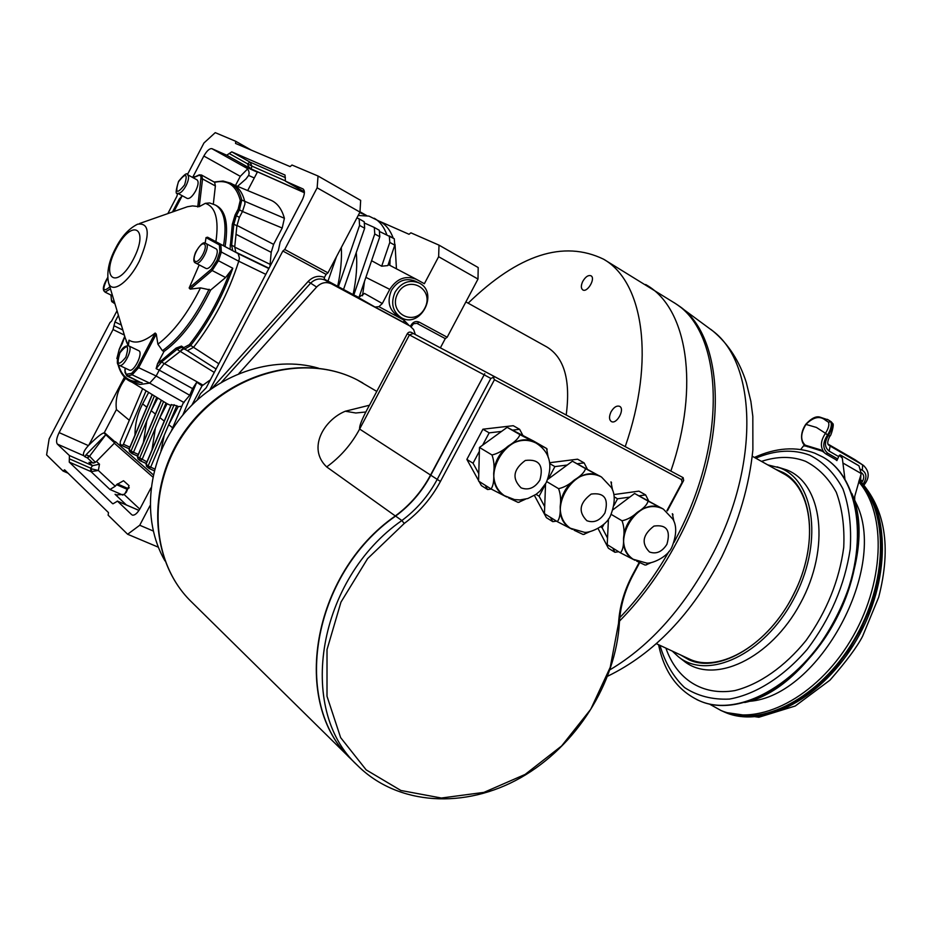 <?xml version="1.0" encoding="UTF-8"?>
<svg xmlns="http://www.w3.org/2000/svg" width="932" height="932" viewBox="0 0 932 932"><rect width="100%" height="100%" fill="white"/><g stroke="black" fill="none" stroke-linecap="round" stroke-linejoin="round"><path stroke-width="1.4" d="M625.244 446.556C655.429 359.694 643.488 281.744 603.587 259.201C563.545 239.827 518.39 254.483 468.144 303.168M582.721 281.464C585.459 276.781 588.22 274.882 590.993 275.79C595.932 278.272 587.323 293.044 582.768 289.887C580.892 288.349 580.881 285.541 582.721 281.464M610.949 412.014C613.71 407.284 616.588 405.385 619.594 406.329C625.302 408.915 616.693 424.829 611.369 421.532C609.062 419.784 608.934 416.616 610.949 412.014M465.883 301.91L546.816 346.949C564.291 357.573 570.757 380.244 566.202 414.961M674.162 302.679L675.572 303.622C722.883 333.05 727.717 438.459 678.228 534.269L673.964 542.471M669.071 551.313C654.614 576.454 638.187 598.554 619.792 617.625M675.968 303.902L677.82 305.16C724.91 334.786 729.663 439.892 680.348 535.364C663.467 568.543 643.185 597.121 619.5 621.096M687.234 658.05L689.365 659.041C719.621 673.603 769.133 644.268 793.505 594.418C819.123 545.127 812.937 488.356 782.868 473.328L752.31 456.261M680.511 654.916L689.051 659.844C719.353 673.754 768.527 644.711 793.621 594.406C819.112 544.3 812.89 488.03 783.334 472.594L775.61 469.274M854.667 500.123L855.623 502.185C889.478 566.108 819.275 696.775 749.013 701.342M858.698 481.821C887.194 514.161 884.538 584.97 850.147 641.228C816.024 697.695 758.497 726.692 720.949 710.464L709.31 703.998M858.978 480.9C889.023 511.901 887.893 583.129 853.689 640.47C819.776 698.033 761.351 728.009 723.325 711.535L720.494 710.277M859.956 480.749L860.597 479.84L859.572 478.99M835.678 459.581L836.878 460.618L839.313 455.305L842.318 458.136L840.245 454.956L858.966 465.825L861.215 473.561L854.737 496.348L854.632 501.87M806.669 446.242L803.582 445.799L800.728 449.48M826.265 454.14L837.006 460.326L826.206 454.117M807.042 446.416L822.77 451.344M842.318 458.136L844.905 478.873M840.105 472.035L839.266 470.998M840.245 454.956L839.313 455.305M820.649 449.876L805.248 445.181C800.273 440.405 800.518 433.473 805.959 424.386L806.063 424.235C813.531 416.895 820.032 415.59 825.577 420.32L828.385 422.126C829.55 424.584 828.583 428.301 825.484 433.287L816.42 427.438L805.854 424.375M827.639 419.517L831.123 421.718L828.385 422.126M828.478 420.017L830.552 421.38C832.159 424.351 831.193 428.837 827.674 434.836L825.484 433.287M831.181 421.753L832.672 423.536C834.688 423.722 830.703 436.922 829.969 436.001L827.569 434.976C822.502 442.653 822.548 448.735 827.698 453.208L826.183 454.105L824.645 452.999C820.102 447.64 820.346 441.116 825.379 433.427L827.569 434.976M827.301 419.307L825.577 420.32M828.385 419.959L819.647 417.035C815.815 416.056 811.201 418.468 805.819 424.246M805.819 424.584L805.702 424.421C797.897 436.025 803.233 445.671 805.038 445.112L804.899 444.925M863.778 465.685L855.122 459.802L862.613 464.882L830.132 446.032L829.165 451.111C824.494 447.395 824.249 442.187 828.432 435.477L829.969 436.001M860.888 474.877L860.597 479.84L862.589 481.227C864.477 477.44 864.034 474.574 861.273 472.606M863.044 483.941L864.279 482.193C866.958 476.893 866.329 472.932 862.368 470.31L860.784 469.39M864.279 482.193L865.653 482.753L864.022 485.048M478 279.052L438.634 256.719L439.007 245.139L478.198 267.542L478 279.052L447.174 337.233L445.263 338.619L440.382 347.846M447.174 337.233L419.132 322.088C415.905 320.794 413.237 321.796 411.117 325.07L410.453 326.317M438.634 256.719L424.363 283.724L416.627 279.437C405.851 275.08 396.892 278.388 389.774 289.374L382.306 303.517L378.928 306.675L403.964 320.142L409.136 325.536M398.011 315.983L397.638 315.797C388.947 309.773 386.897 301.281 391.475 290.306C397.719 280.602 405.63 277.55 415.229 281.149L418.515 282.722M395.098 292.112C390.496 303.133 392.547 311.649 401.249 317.684C420.693 329.182 439.485 292.229 418.911 282.92C409.288 279.32 401.354 282.384 395.098 292.112M397.708 293.498C407.983 273.88 435.186 289.036 424.747 308.271C414.728 327.715 387.304 313.036 397.708 293.498M389.436 236.006L394.259 238.72L394.784 245.198L387.84 265.585L381.677 266.202L371.588 260.715M341.31 247.516C341.974 258.886 340.762 271.818 337.675 286.31L327.994 281.103L336.487 256.684M356.245 252.63C357.457 264.7 356.408 278.68 353.1 294.594L343.535 289.456M382.306 303.517L364.505 293.44L359.111 297.098M362.525 295.77L364.494 281.394M353.1 294.594L358.971 297.494L379.802 236.763L379.312 230.286L374.431 227.536M337.675 286.31L343.524 289.479L364.657 228.247L364.214 221.758L359.286 218.985M323.987 278.983L327.994 281.126M415.346 334.553L413.633 329.578L410.033 326.049L331.571 283.911C326.177 281.464 321.202 282.512 316.624 287.044L238.895 373.522M318.429 368.152C272.482 354.836 215.409 374.28 181.344 416.837C147.186 459.313 140.872 519.287 164.941 560.854M282.839 251.034L284.726 249.485L327.971 272.843L326.083 274.358L282.839 251.034L210.003 389.588M327.971 272.843L359.973 212.1L317.148 187.81L284.726 249.485M317.148 187.81L318.045 176.02L291.984 165.022L290.143 166.607L235.54 143.435L235.773 141.315L215.245 132.647L203.957 142.98L187.414 174.61M187.483 174.645L197.025 179.864C198.831 181.519 198.365 185.2 195.65 190.909C192.458 196.477 189.65 198.982 187.227 198.434L177.662 193.274C180.074 193.809 182.87 191.281 186.062 185.701C188.8 179.981 189.266 176.288 187.483 174.645C187.134 172.338 184.175 174.552 178.618 181.274C175.705 190.617 175.379 194.625 177.662 193.274L176.917 196.244L167.818 213.649M117.036 310.717L111.549 321.19L110.034 322.507L49.128 438.902L46.6 454.909L63.073 471.033L64.588 469.81L108.485 512.612L108.135 515.163L127.637 534.257L139.73 525.252L153.209 530.984M150.052 505.622L139.73 525.252M235.481 185.491L240.293 176.323L203.84 156.04C206.869 150.751 209.56 148.293 211.937 148.677L226.721 155.213L231.765 151.846L285.017 175.041L285.437 181.157L303.063 188.963C305.137 190.815 304.764 194.718 301.945 200.636L280.148 242.11L278.365 250.498L206.228 387.735L200.508 393.642L197.176 399.991M150.972 487.879L140.301 508.196C137.458 513.206 134.814 515.513 132.379 515.093L132.95 515.21M138.973 510.421L117.479 501.171L131.703 514.674M117.479 501.171L112.993 503.804M152.766 476.986L114.333 443.224L96.474 461.422L99.479 464.194L98.349 470.462L91.033 471.627L69.248 462.109L112.516 503.595M69.248 462.109L69.422 455.55L92.559 465.697L88.983 462.354L94.4 462.843L96.474 461.422M114.624 442.91L103.86 432.914C101.46 433.497 96.439 437.597 88.785 445.216L88.4 445.613C84.113 450.296 82.633 453.698 83.938 455.795L57.33 444.075L69.422 455.55M57.33 444.075C55.897 441.908 56.491 438.087 59.112 432.599L88.4 445.613M124.352 335.042L113.04 329.555L59.112 432.599M113.04 329.555L114.939 321.913L121.346 325.035M180.144 199.53L179.235 199.04L172.432 212.042M118.411 315.284L114.939 321.913M179.235 199.04L181.926 196.116M203.84 156.04L192.633 177.464M376.784 391.405L357.271 379.93C305.323 352.855 229.68 372.625 188.311 427.567C146.51 482.193 148.759 559.841 190.734 601.152L351.341 759.382C290.295 703.485 311.521 574.019 395.378 515.92C410.033 505.051 421.718 491.513 430.421 475.273L484.768 373.674L430.654 475.437C421.951 491.665 410.266 505.214 395.611 516.083C311.742 574.205 290.504 703.683 351.55 759.592L353.24 761.258M395.541 516.118L326.678 466.92C306.978 448.222 324.185 419.796 345.306 411.233L369.433 405.234M639.69 562.59L632.991 575.114C624.906 590.387 620.386 606.056 619.442 622.133C616.017 683.342 576.256 746.101 520.755 777.684C465.336 809.197 397.952 805.877 357.364 765.312C296.12 709.252 317.567 579.063 401.855 520.534C416.581 509.594 428.324 495.964 437.085 479.63L490.826 378.404L494.904 376.819L488.065 373.184M683.669 480.423L683.156 477.673L681.56 479.619L682.073 482.38L683.669 480.423L667.382 510.887M494.904 376.819L683.156 477.673M681.56 479.619L494.449 379.708L440.428 481.46C431.434 498.224 419.377 512.216 404.255 523.458L367.604 558.618L340.961 602.119L327.015 649.592L327.004 696.262L340.634 737.608L366.171 769.879L400.877 790.476L441.349 798.025L483.941 792.375L525.124 774.422L561.647 745.926L590.748 709.264L610.227 667.335L618.533 623.368C619.5 606.848 624.137 590.737 632.455 575.032L639.236 562.369M666.928 510.643L682.073 482.38M550.497 517.411L552.769 521.652L546.385 517.656L534.409 495.44M549.577 462.726L577.56 459.196L584.119 462.889L577.316 463.752M598.053 528.502L608.375 548.226L614.945 552.28L618.662 551.721M648.556 500.729L645.631 494.915L638.898 491.141L613.85 494.577M522.934 435.535L519.625 429.303L513.252 425.703L482.916 429.209L466.862 459.406L478.594 480.574M479.048 481.39L481.39 485.619L487.587 489.533L491.211 489.055M493.11 376.959L494.449 379.708M519.625 429.303L512.53 430.13M501.567 431.411L489.172 432.856L482.636 445.158M479.374 451.286L473.037 463.216L478.78 473.619M485.246 485.292L487.587 489.533M482.916 429.209L489.172 432.856M466.862 459.406L473.037 463.216M504.818 495.929L504.398 495.673C497.245 490.698 493.669 483.254 493.692 473.351C494.1 480.842 493.214 486.05 491.036 488.95L478.582 481.098L479.479 447.453L507.159 427.345L533.442 440.976L546.723 448.548L536.261 443.213M491.036 488.95L505.913 496.581M508.406 497.816L518.052 502.371M518.681 502.278L525.485 499.191M548.226 457.519L546.583 448.49M508.208 446.067C502.965 450.704 497.572 453.674 492.003 454.979C493.96 460.478 494.519 466.594 493.692 473.351C494.391 462.156 499.226 453.068 508.208 446.067C517.528 439.729 526.615 438.634 535.469 442.782L519.94 434.615C518.6 438.343 514.685 442.152 508.208 446.067M507.159 427.345L519.94 434.615M479.479 447.453L492.003 454.979M645.631 494.915L639.096 495.812M629.776 497.106L617.555 498.795L614.037 505.389M604.029 524.11L602.107 527.71L607.536 538.102M612.743 548.074L614.945 552.28M614.223 496.873L617.555 498.795M600.674 526.836L602.107 527.71M613.023 509.699L634.599 493.482L663.165 509.035M633.504 559.468L633.166 559.258C626.525 554.715 623.31 547.713 623.531 538.23C623.846 545.337 622.809 550.195 620.432 552.816L607.221 544.661L608.445 519.031M620.432 552.816L634.308 559.946M636.649 561.099L645.072 565.06M645.829 564.943L651.352 562.555M673.941 521.431L672.345 513.742M637.418 512.262C632.607 516.771 627.481 519.613 622.028 520.778C624.021 526.079 624.522 531.904 623.531 538.23C624.393 527.675 629.03 519.019 637.418 512.262C646.109 506.123 654.474 504.934 662.524 508.686L648.101 501.101C647.099 504.795 643.546 508.511 637.418 512.262M634.599 493.482L648.101 501.101M611.182 514.371L622.028 520.778M345.306 411.233L355.803 412.993L365.892 411.979M413.004 333.33C410.523 331.547 408.624 331.687 407.284 333.749L370.563 403.183C362.758 417.21 359.111 425.831 359.624 429.058L440.428 481.46M552.769 521.652L556.462 521.128M587.23 468.901L584.119 462.889M567.204 465.045L554.901 466.606L548.272 479.036M545.535 484.186L539.115 496.232L544.696 506.635M549.705 463.6L554.901 466.606M536.04 494.356L539.115 496.232M547.667 479.479L572.399 461.2L601.233 476.916M570.722 528.467L570.349 528.234C563.441 523.493 560.062 516.27 560.19 506.577C560.54 513.87 559.584 518.891 557.289 521.652L544.439 513.637L545.546 483.871M557.289 521.652L571.654 529.027M574.065 530.215L583.082 534.467M583.77 534.362L589.909 531.636M612.592 490.232L610.973 481.891M574.38 479.968C569.359 484.535 564.105 487.448 558.594 488.671C560.563 494.077 561.099 500.041 560.19 506.577C560.971 495.708 565.701 486.842 574.38 479.968C583.374 473.736 592.088 472.582 600.523 476.532L585.564 468.656C584.399 472.373 580.671 476.135 574.38 479.968M572.399 461.2L585.564 468.656M546.735 481.611L558.594 488.671M304.403 192.726L257.5 171.849L247.679 190.571M247.539 169.007L240.293 176.323M158.324 547.189L127.637 534.257M63.073 471.033L68.071 473.2M83.938 455.795L85.103 456.878L86 454.828L89.589 456.191L95.39 462.319M404.325 322.787L375.002 307.024L378.928 306.675M318.045 176.02L360.672 200.38L359.973 212.1M212.286 387.98L308.108 281.487C313.012 276.559 318.464 275.196 324.476 277.398L326.083 274.358M324.476 277.398L324.278 279.81C319.175 278.004 314.55 279.204 310.414 283.386L221.711 381.992M359.729 212.566L366.591 215.583M379.697 221.362L409.032 234.281L410.896 232.825L439.007 245.139M396.45 268.824L395.028 244.405M393.222 238.138C390.415 230.472 386.221 225.055 380.64 221.898L368.979 216.108L358.191 215.467M129.187 448.805L122.197 445.659M125.634 378.31C118.131 388.341 115.055 398.756 116.418 409.556L129.292 420.274M146.254 463.414L140.569 460.99M137.621 456.051L132.099 453.616M135 435.081C134.93 424.27 137.482 413.866 142.654 403.882L148.677 392.407M146.068 390.799L123.443 444.273L129.874 447.162M184.07 402.589L149.668 383.11L156.145 376.039L189.732 395.285L183.266 402.892L171.36 430.887M178.222 406.62L176.777 405.711L168.634 424.875L178.222 406.62L181.81 406.329M163.927 401.774L166.013 403.055L155.399 428.044L151.986 449.923M159.756 417.792L167.131 403.742L166.013 403.055M167.131 403.742L170.847 405.502M176.777 405.711L171.348 404.756M132.565 382.47L140.045 384.462L149.668 383.11L132.146 374.827L131.529 373.417L125.936 374.28L124.981 372.287L125.307 368.163M129.059 340.623L129.117 340.203C135.478 344.164 144.169 341.776 155.178 333.039L156.261 334.075L157.892 344.188L162.436 350.712L163.997 351.469L157.508 363.83L156.133 368.641L159.244 370.132L156.145 376.039M128.767 345.9L138.635 350.653C143.761 352.284 134.022 372.637 129.338 370.074L129.21 370.016M140.161 382.202L127.731 375.922L132.146 374.827L138.658 367.662L137.388 366.963L131.529 373.417M189.149 288L190.198 289.13L200.508 287.883L210.655 290.038L225.591 277.526L232.79 268.253L218.449 260.727L221.338 252.024L219.847 251.756L216.981 260.377L211.319 269.197L189.149 288L199.203 264.898M187.437 350.7L193.565 347.287C213.545 321.691 228.608 293.009 238.755 261.228L239.431 258.094L238.173 253.644L235.784 252.339L234.724 246.794L236.903 225.824L239.384 217.377L242.483 211.471L244.918 204.05L244.801 201.696C242.728 193.367 239.035 187.751 233.711 184.851L231.008 183.359M205.156 243.194L206.03 237.613L207.58 237.206L235.784 252.339M205.937 243.485L215.84 248.716C221.082 250.731 210.539 271.27 205.774 268.323L205.669 268.253M210.655 290.038C196.769 318.546 181.216 339.015 163.997 351.469M223.529 245.733C227.059 223.878 224.344 210.317 215.397 205.063L209.618 202.955L205.331 203.339L199.285 206.624L202.547 178.932L201.51 175.018L214.64 182.299C227.757 179.422 236.297 185.433 240.27 200.333L238.161 209.129L235.062 215.047L232.313 224.332L230.029 249.252M214.64 182.299L215.374 185.969L213.323 204.096M215.711 205.226L216.9 205.879C225.859 211.133 228.585 224.694 225.066 246.549M199.285 206.624L192.516 205.914L187.46 206.729L139.544 223.505M235.062 215.047L236.344 215.723L239.442 209.805L241.772 200.03L284.4 218.286C281.72 208.721 277.014 202.617 270.28 199.961L233.07 184.489M189.732 395.285L192.54 388.621L159.244 370.132L163.648 364.284L183.651 348.731L181.134 349.954M192.54 388.621L196.769 382.19L201.999 385.895L203.013 385.137L161.527 362.035L176.975 349.349L181.612 347.345L183.907 348.894M159.255 370.109L163.648 364.284M229.691 272.447C219.451 299.405 206.007 323.474 189.382 344.642L183.732 347.648L181.484 346.087L176.078 348.114L176.975 349.349L214.278 372.416M284.4 218.286L282.198 228.025L273.6 244.37L271.2 252.339L236.507 234.538M156.774 397.382L151.066 410.849L157.811 398.011M103.86 432.914L104.361 432.553L115.242 442.071M201.999 385.895L191.992 404.931M290.26 222.876L302.725 199.029M234.666 247.085L270.105 264.35L271.2 252.339M270.105 264.35L269.989 266.435M203.013 385.137L210.387 379.825M193.541 347.321L218.834 363.748M265.83 274.358L238.755 261.216M366.73 215.607L359.985 211.785M235.773 141.315L251.314 150.134M129.268 487.751L127.16 489.3L124.946 493.634M91.686 468.878L98.349 470.462L115.265 486.236L109.976 489.498L91.033 471.627L91.686 468.878L90.719 468.179L92.559 465.697L99.479 464.194M115.265 486.236L116.593 484.687L127.16 489.3M126.344 504.934L115.055 494.298L116.314 494.904L124.038 494.414L126.344 492.236L129.047 485.677L123.525 480.737L116.593 484.687M254.285 177.989L248.623 175.426L246.025 178.897L237.532 186.353M304.403 192.621L251.162 168.925L248.553 166.572L247.481 163.787L251.943 166.129L251.162 168.925L226.721 155.213M90.66 471.464L90.719 468.179L69.329 458.824M248.623 175.426C249.881 172.059 248.518 169.088 244.545 166.479L257.337 172.164M114.333 443.224L115.44 441.71L153.244 474.784M105.607 434.999L89.589 456.191M105.84 434.65L86 454.828M93.095 463.192L87.375 457.88L89.262 456.657M161.457 400.259L137.61 456.505M161.318 400.166L137.412 456.54L137.948 458.893L137.517 456.727L146.93 461.841M143.4 442.42L146.767 421.008L133.509 452.276L131.028 451.076L154.397 395.914M151.066 410.849L146.767 421.008M152.3 394.632L129.187 449.201M142.654 388.702L120.31 441.535L120.146 443.947L122.022 445.589L123.443 444.273M168.634 424.875L164.23 435.244L160.991 450.785M164.23 435.244L150.669 467.165L148.118 465.953L174.144 404.674M171.453 404.523L146.208 463.973M196.769 382.19L182.812 415.031M389.856 265.364L390.135 258.828M386.85 234.806C384.066 226.965 379.86 221.443 374.221 218.239M338.363 286.707L359.577 225.393L359.146 218.892L356.921 217.89M353.787 294.99L374.769 233.944L374.303 227.455L365.251 223.389M380.361 231.893L394.259 238.72M381.677 266.202L389.809 242.402L389.296 235.924M645.69 284.528L646.412 284.959C687.082 308.014 700.188 385.452 670.9 470.986M710.801 329.357L713.12 331.198C756.376 363.795 759.603 463.227 713.586 552.42C685.404 606.336 650.886 645.457 610.017 669.759M672.287 651.095L678.38 656.745C707.749 680.744 763.914 654.765 793.33 599.73C823.271 544.987 815.36 481.366 780.096 467.969L767.642 464.835M678.38 656.745L683.739 660.893C713.562 685.276 770.566 659.099 800.367 603.377C830.692 547.958 822.513 483.498 786.678 469.903L777.055 466.85M665.914 648.124C676.527 679.113 702.355 696.099 734.731 690.612C759.347 684.449 784.802 666.729 806.122 640.401C826.719 611.485 839.254 580.508 843.728 547.457C844.695 526.731 842.213 508.324 836.272 492.247C828.513 478.104 818.273 467.794 805.539 461.305C792.083 456.121 777.393 456.156 761.479 461.387M659.984 645.363C665.029 662.687 673.219 676.749 684.554 687.56C697.486 696.006 712.444 699.85 729.418 699.082C755.736 694.422 783.591 676.818 807.345 649.208C830.412 618.58 844.695 585.238 850.205 549.169C851.627 526.545 849.192 506.437 842.912 488.846C834.618 473.386 823.562 462.167 809.757 455.189C793.225 449.003 775.226 450.005 755.759 458.195M696.833 699.617L699.757 700.922C740.299 718.747 804.456 681.339 836.994 616.145C869.999 551.173 861.483 478.093 822.607 456.936L814.719 453.15C795.905 446.265 775.808 447.698 754.419 457.437M822.77 457.03L822.863 457.088C861.739 478.244 870.267 551.325 837.262 616.273C804.735 681.467 740.579 718.875 700.025 701.039L698.056 700.177M744.773 702.507C816.048 687.373 881.241 560.202 851.836 493.471M870.115 496.744L876.476 511.738L880.391 528.887L881.707 547.771L880.332 567.879L876.278 588.651L869.638 609.516L860.562 629.857L849.343 649.103L836.295 666.683L821.791 682.108L806.285 694.957L790.196 704.918L774.003 711.768L758.124 715.368M859.176 480.248C890.468 510.13 890.608 581.65 856.566 639.865C822.839 698.313 763.692 729.092 725.282 712.421L721.997 710.941L725.282 712.421L758.869 717.244L795.264 706.002L830.016 680.115C846.314 661.429 857.184 646.796 862.624 636.218L878.701 597.191C891.668 546.676 885.19 507.637 859.234 480.062M861.215 473.561L843.542 463.367M837.612 458.928L827.698 453.208M807.52 446.754L805.038 445.112M831.262 421.8L831.123 421.718C832.824 424.747 831.961 429.291 828.536 435.337L828.432 435.477M865.63 482.788C869.626 476.543 868.927 470.777 863.521 465.487L862.613 464.882L862.368 470.31M861.692 482.496L862.589 481.227M838.637 456.587L829.165 451.111M389.774 289.374L365.88 277.363M409.707 325.874L403.836 322.507L403.964 320.142M375.002 307.024L357.492 296.982M324.091 279.6L331.571 283.911M362.758 382.924L357.142 379.86C304.473 352.552 228.946 372.532 187.798 427.171C146.231 481.483 148.258 559.212 190.734 601.152L192.26 602.654M487.879 373.08L413.284 333.458L409.428 334.903L483.813 374.664M484.069 374.792L490.826 378.404M407.284 333.749L409.428 334.903L359.624 429.058C351.504 444.238 340.53 456.866 326.678 466.92M506.763 497.024L504.527 495.754C476.403 479.409 509.478 425.516 536.622 443.422C546.933 450.109 554.843 462.249 546.059 482.951L539.954 491.094L536.051 494.356L527.803 498.527L519.87 499.948L514.511 499.599L504.398 495.673M521.116 487.879C528.561 490.558 534.817 487.96 539.884 480.085C543.892 465.359 539.045 458.824 525.322 460.455C513.171 469.472 511.773 478.617 521.116 487.879M635.053 560.33L633.306 559.34C607.489 544.777 638.676 492.958 663.467 509.21L672.939 519.24C676.888 525.893 676.585 535.05 672.054 546.723C667.743 557.581 650.874 564.093 646.563 563.056L633.166 559.258M649.522 552C656.291 554.389 662.093 551.837 666.904 544.323C670.889 530.39 666.578 524.308 653.949 526.091C642.602 534.793 641.123 543.438 649.522 552M618.533 623.368L619.442 622.133M404.255 523.458L401.855 520.534L395.611 516.083M572.446 529.434L570.477 528.316C543.542 512.915 575.627 460.058 601.571 477.102L611.415 487.576C615.423 494.321 615.143 503.664 610.553 515.606C606.091 526.836 588.57 533.384 584.282 532.265L570.349 528.234M586.869 520.72C593.975 523.248 599.987 520.662 604.926 512.973C608.922 498.655 604.355 492.352 591.203 494.065C579.459 502.93 578.015 511.819 586.869 520.72M211.937 148.677L246.91 168.273M285.495 181.192L304.403 191.841L285.437 181.157M88.983 462.354L89.973 462.785M87.375 457.88L85.103 456.878M88.785 445.216L124.457 377.145M116.418 409.556L104.361 432.553M168.727 424.689L172.665 427.835M142.654 403.882L146.802 407.191M129.63 381.095L142.083 382.702M124.97 370.691L126.647 375.817L127.731 375.922L127.16 374.501M155.178 333.039L137.388 366.963M128.36 345.737L129.117 340.203M119.319 365.332C123.968 367.872 133.742 347.461 128.663 345.842C125.005 345.644 122.08 347.951 119.855 352.75C116.686 360.544 116.5 364.738 119.319 365.332L129.338 370.074M119.925 352.832C127.463 343.628 129.42 345.12 125.808 357.271C118.248 366.451 116.29 364.971 119.925 352.832M156.168 376.004L138.658 367.662L156.261 334.075M117.397 360.439L117.374 361.651M138.856 381.584C128.593 381.922 121.777 376.272 118.376 364.645M117.024 358.098L119.296 349.325M119.273 349.372L122.255 343.675M122.232 343.722L124.806 336.557M114.543 302.457L111.432 300.29L111.7 301.549L114.951 303.809M111.432 300.29L110.99 295.071M105.095 292.147L110.454 288.85M109.848 286.858C102.695 292.753 101.984 289.677 107.716 277.654M176.078 348.114L157.508 363.83M160.805 360.684L161.527 362.035L156.133 368.641M181.484 346.087L181.705 347.391M183.732 347.648L184.431 349.232L190.431 345.737C208.302 322.938 222.433 297.098 232.79 268.253M189.382 344.642L193.565 347.287M238.755 261.228L221.338 252.024L220.826 244.44L219.393 244.93L219.847 251.756M190.198 289.13L212.147 270.525L218.449 260.727L216.981 260.377M206.03 237.613L219.393 244.93M195.673 263.069L195.79 263.127C200.508 266.051 211.086 245.442 205.879 243.45C203.793 241.283 200.357 244.242 195.569 252.327C193.227 258.723 193.239 262.288 195.615 263.022L205.774 268.323M195.184 261.31C190.978 258.968 200.054 241.668 204.213 244.079C208.5 246.328 199.308 263.849 195.184 261.31M225.591 277.526L212.147 270.525L211.319 269.197M268.87 268.567L238.161 253.644L207.58 237.206M230.134 245.093L231.649 245.163L233.85 224.169L236.344 215.723L239.384 217.377M232.697 250.696L231.649 245.163L234.724 246.794M232.313 224.332L233.85 224.169L236.903 225.824M238.161 209.129L242.483 211.471M240.27 200.333L241.772 200.03C239.722 191.701 236.029 186.085 230.717 183.196L223.051 181.029L214.22 182.008M173.958 211.506L182.218 195.732M193.192 177.767L199.064 175.321L200.473 175.717L201.044 176.998L197.759 206.974M184.571 184.909C177.057 194.31 175.006 193.285 178.42 181.845C185.911 172.432 187.961 173.457 184.571 184.909M215.374 185.969L202.547 178.932L201.067 178.979M199.926 174.971L198.714 175.414M199.18 174.901L194.24 177.138M137.61 224.181C149.772 222.562 150.367 234.817 139.404 260.948C128.36 283.177 111.106 294.687 108.427 282.14C106.597 271.934 109.009 260.599 115.661 248.122C121.591 236.495 128.907 228.515 137.61 224.181M128.278 345.434L125.284 338.153L108.811 283.398M200.508 287.883C187.705 313.536 173.503 332.305 157.892 344.188M205.331 203.339C215.548 206.706 219.078 219.474 215.909 241.668M209.094 289.246C195.196 317.765 179.643 338.246 162.436 350.712M116.209 248.553C132.064 217.727 149.854 227.723 133.369 259.271C116.861 290.784 99.992 279.111 116.209 248.553M282.198 228.025L242.471 211.482M236.903 225.393L273.6 244.37M159.85 417.606L164.23 421.101M151.159 410.674L155.423 414.076M445.263 338.619L416.837 323.322L413.458 323.753L411.175 326.829M187.414 350.688L216.084 368.99L187.425 350.688M269.033 268.253L235.248 251.896M155.399 428.044L142.002 459.639L139.916 460.606L145.951 463.414M316.624 287.044L308.108 281.487M122.907 495.102L109.976 489.498M124.038 494.414L139.788 509.117M115.055 494.298L117.246 495.242M128.034 488.554L117.362 483.906M231.765 151.846L250.021 162.121L285.402 177.628M137.948 458.893L139.916 460.606L139.485 458.439L163.601 401.575M285.087 180.761L251.943 166.129L250.021 162.121L247.481 163.787L229.237 153.535M122.849 330.045L113.984 325.734M88.389 455.888L87.899 457.822M129.105 449.41L131.028 451.076L132.018 453.593L129.525 451.554L129.105 449.41M137.447 456.028L132.018 453.593L133.509 452.276L138.309 454.42M129.991 451.845L128.989 449.259M154.677 468.959L150.669 467.165L149.12 468.505L154.199 470.765L149.213 468.528M146.114 464.206L148.118 465.953L149.12 468.505L146.545 466.384L146.114 464.206M147.011 466.687L145.998 464.043M359.577 225.393L364.657 228.247M374.769 233.944L379.802 236.763M394.784 245.198L389.809 242.402M411.117 325.082L411.886 325.489M419.132 322.088L417.221 323.509M603.587 259.201L675.572 303.622M677.82 305.16L713.12 331.198C728.428 344.048 739.484 361.162 746.311 382.539L750.877 401.401L752.823 416.359L752.881 449.9C749.258 485.525 738.901 521.151 721.811 556.754C692.127 613.815 654.078 653.635 607.676 676.201M656.396 643.697L689.365 659.041M822.607 456.936L822.863 457.088C862.007 478.454 870.465 551.558 837.53 616.425C805.038 681.502 740.905 718.956 700.025 701.039L699.757 700.922C677.902 690.938 664.178 672.205 658.586 644.723M720.949 710.464L723.325 711.535M840.466 455.049L858.768 465.651M824.133 452.509L820.288 449.655M828.408 419.971L831.216 421.777M829.119 445.275L829.352 445.484C827.022 444.599 827.197 441.477 829.876 436.141M828.315 444.273L855.122 459.791M826.183 454.105L824.645 452.999M805.062 445.123L807.252 446.638M397.638 315.797L401.249 317.684M416.336 279.285L388.213 264.49M517.994 502.371L519.38 502.173M546.723 448.548L547.142 449.341M645.014 565.072L646.622 564.804M672.531 513.812L673.021 514.813M351.55 759.592L357.364 765.312M583.024 534.467L584.515 534.234M611.124 481.961L611.578 482.858M132.309 382.353L167.55 403.999M117.863 363.864C120.077 372.858 124.399 378.788 130.795 381.642L133.882 383.099M128.977 340.25L128.243 345.69M125.179 368.105L124.876 370.319M140.359 382.295L126.647 375.817M124.737 336.324L119.226 349.302L116.861 358.622M110.908 295.025L111.7 301.549L114.962 303.82M107.704 277.503C99.852 290.831 104.966 291.378 105.165 292.182L112.551 295.84M187.577 350.77L181.763 347.426M182.148 195.697L173.853 211.541M199.297 174.867L201.51 175.018M193.04 177.686L194.602 176.672M126.123 340.961L128.15 345.679M404.173 322.693L409.87 325.955M117.292 501.043L138.996 510.387M152.161 394.551L129 449.236M129.117 448.793L122.127 445.647M146.009 464.008L171.243 404.57M359.146 218.892L364.214 221.758M374.303 227.455L379.312 230.286"/></g></svg>
